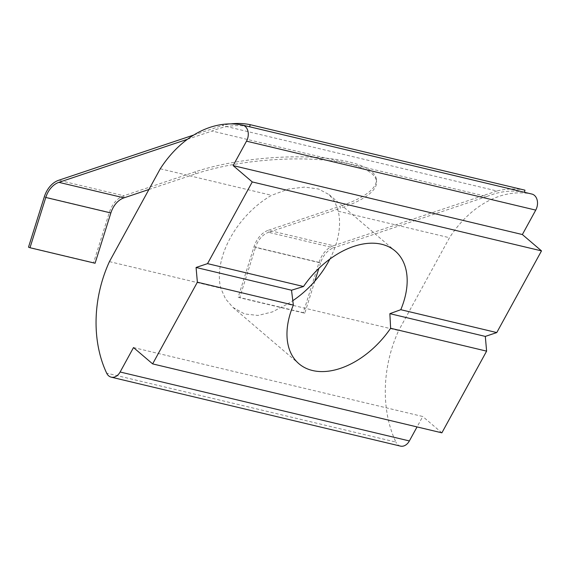 <?xml version="1.0" encoding="UTF-8"?>
<svg xmlns="http://www.w3.org/2000/svg" width="570" height="570" viewBox="0 0 570 570"><rect width="100%" height="100%" fill="white"/><g stroke="black" fill="none" stroke-linecap="round" stroke-linejoin="round"><path stroke-width="0.43" stroke-dasharray="2.85 2.14" d="M329.852 259.101A74.114 47.346 130.5 0 0 338.202 211.199L334.904 201.794L329.147 194.641L318.594 189.033L304.658 187.088L288.448 189.062L271.555 195.318A74.114 47.346 130.5 0 0 230.294 237.954A74.114 47.346 130.5 0 0 220.725 288.156L225.528 298.844L232.909 307.387L244.566 313.935L257.996 315.445L272.396 311.925L287.373 304.038L398.665 330.564A108.998 79.715 -76.6 0 0 395.894 442.078L106.654 373.136M524.471 192.297L249.696 126.797A108.998 79.715 103.4 0 0 219.721 128.307L214.641 130.003A108.998 79.715 -76.6 0 0 212.069 131.029L486.844 196.522A108.998 79.715 103.4 0 1 489.416 195.503L494.496 193.8A108.998 79.715 103.4 0 1 524.471 192.297L531.703 194.021A108.998 79.715 -76.6 0 0 449.495 237.726L398.665 330.564M160.255 168.784L271.555 195.318M109.433 261.623L220.725 288.156M338.202 211.199L449.495 237.726M287.373 304.038A74.114 47.346 130.5 0 0 292.709 300.739M133.508 347.565L422.741 416.506L417.041 426.923M441.878 432.837L422.741 416.506M400.461 446.103A10.901 7.973 103.4 0 1 395.894 442.078M524.942 190.166A111.178 81.311 -76.6 0 0 496.962 190.993L222.186 125.493A111.178 81.311 -76.6 0 1 230.829 123.897M496.962 190.993L333.5 245.748L268.42 230.237L340.105 206.226L340.283 208.307A108.998 30.823 -5 0 0 376.549 181.524L376.371 179.443A108.998 30.823 -5 0 1 340.105 206.226M486.844 196.522L333.678 247.836L268.605 232.325L340.283 208.307M333.5 245.748A23.976 17.535 103.4 0 0 319.065 262.378L303.276 312.659L238.196 297.148L253.985 246.867A23.976 17.535 -76.6 0 1 268.42 230.237L268.605 232.325A21.803 15.946 -76.6 0 0 255.481 247.437L320.561 262.948A21.803 15.946 103.4 0 1 333.678 247.836M193.743 135.026L222.186 125.493M187.437 139.279L212.069 131.029M148.92 189.496L195.667 173.836A108.998 30.823 -5 0 1 311.142 159.194A108.998 30.823 -5 0 1 376.549 181.524M95.076 263.247L93.58 262.677L109.369 212.396A23.976 17.535 103.4 0 1 123.804 195.767L195.482 171.755A108.998 30.823 -5 0 1 310.956 157.113A108.998 30.823 -5 0 1 376.371 179.443M93.58 262.677L28.5 247.166M320.561 262.948L318.858 268.377M314.847 281.145L304.772 313.229L239.692 297.718L255.481 247.437M303.276 312.659L304.772 313.229M238.196 297.148L239.692 297.718M242.464 125.079L249.696 126.804M123.982 197.854L123.804 195.767L58.724 180.255M195.482 171.755L195.667 173.836M109.369 212.396L44.289 196.885M319.065 262.378L253.985 246.867M329.147 194.641L395.188 251.014M232.909 307.387L298.951 363.76"/><path stroke-width="0.85" d="M303.518 286.511L291.519 290.223L293.351 305.078A74.114 47.346 130.5 0 0 298.951 363.76A74.114 47.346 130.5 0 0 390.621 328.263L389.866 313.664L400.788 309.695A74.114 47.346 130.5 0 0 395.188 251.014A74.114 47.346 130.5 0 0 303.518 286.511L207.537 263.632L196.073 267.472L291.519 290.223M292.709 300.739A74.114 47.346 130.5 0 0 328.634 261.395A74.114 47.346 130.5 0 0 329.852 259.101M531.703 194.021A10.901 7.973 103.4 0 1 531.895 194.064A10.901 7.973 103.4 0 1 534.446 195.382A10.901 7.973 103.4 0 1 535.743 210.109L246.511 141.168A10.901 7.973 -76.6 0 0 245.214 126.44A10.901 7.973 -76.6 0 0 242.656 125.122A10.901 7.973 -76.6 0 0 242.464 125.079A108.998 79.715 -76.6 0 0 160.255 168.784L109.433 261.623A108.998 79.715 -76.6 0 0 106.654 373.136A10.901 7.973 -76.6 0 0 111.221 377.162A10.901 7.973 -76.6 0 0 120.127 372.003L409.367 440.945A10.901 7.973 103.4 0 1 400.461 446.103L111.221 377.162M390.621 328.263L486.609 351.141L441.878 432.837L152.639 363.895L133.508 347.565L120.127 372.003M389.866 313.664L485.312 336.414L486.609 351.141M417.041 426.923L409.367 440.945M196.073 267.472L197.37 282.2L293.351 305.078M197.37 282.2L152.639 363.895M400.788 309.695L496.769 332.574L485.312 336.414M246.511 141.168L233.13 165.599L252.261 181.937L541.5 250.878L496.769 332.574M252.261 181.937L207.537 263.632M233.13 165.599L522.362 234.541L541.5 250.878M535.743 210.109L522.362 234.541M524.471 192.29L524.942 190.166L250.166 124.673A111.178 81.311 -76.6 0 0 230.829 123.897M249.696 126.797L250.166 124.673M110.865 212.966A21.803 15.946 103.4 0 1 123.982 197.854L58.902 182.343A21.803 15.946 -76.6 0 0 45.785 197.455L110.865 212.966L95.076 263.247L29.996 247.736L28.5 247.166L44.289 196.885A23.976 17.535 -76.6 0 1 58.724 180.255L193.743 135.026M58.902 182.343L187.437 139.279M123.982 197.854L148.92 189.496M29.996 247.736L45.785 197.455M318.858 268.377L314.847 281.145M242.656 125.122L531.895 194.064"/></g></svg>
